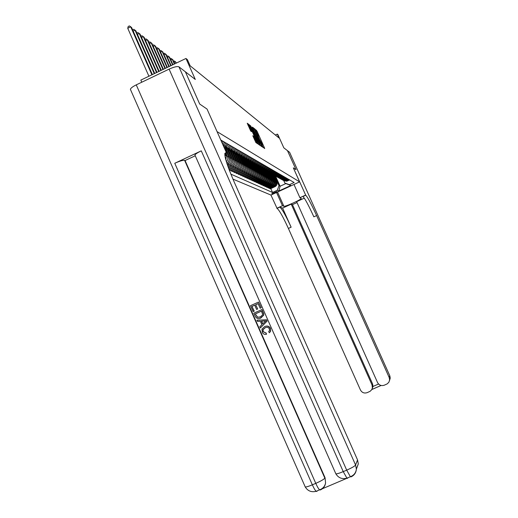 <?xml version="1.0" encoding="UTF-8"?>
<svg xmlns="http://www.w3.org/2000/svg" width="518" height="518" viewBox="0 0 518 518"><rect width="100%" height="100%" fill="white"/><g stroke="black" fill="none" stroke-linecap="round" stroke-linejoin="round"><path stroke-width="0.78" d="M262.704 146.749L264.692 148.549L264.42 147.727L257.045 131.222L254.817 128.943L258.055 135.107L258.851 138.125L261.888 143.687L262.704 146.749M252.816 135.729L255.86 142.541L257.77 143.842L249.831 125.816L249.236 124.741L247.228 123.232L250.725 131.048L251.58 131.663L249.294 125.673L250.906 128.581L255.963 139.899L256.688 142.172L253.652 136.318L252.81 135.729M304.312 198.148L296.633 201.664L377.538 382.53C379.092 385.25 381.352 386.137 384.311 385.191L387.315 383.819L388.96 382.09L389.62 379.791L389.173 377.467L389.808 375.809L289.607 152.305L287.477 150.654L296.011 169.69L287.471 150.654L283.819 147.831L277.888 134.596L277.311 134.117L279.06 138.021L190.145 65.805L187.419 59.674L185.968 58.469L140.838 80.102L141.77 82.22M130.62 89.879L130.387 89.342C130.711 88.138 132.666 86.642 136.253 84.861L169.095 69.127C174.016 66.919 177.305 66.155 178.956 66.835L185.392 71.808L199.689 104.04L207.038 109.052L199.702 104.053L185.392 71.808L195.292 79.455L185.968 58.469M224.786 153.833L226.56 153.004L207.038 109.052L217.061 131.624L299.611 181.87L270.946 195.066L277.059 208.359C279.319 210.179 283.1 216.874 288.39 228.444L360.437 389.97C361.985 392.689 364.232 393.583 367.178 392.638L370.13 391.297L371.704 389.717L372.39 387.982L372.028 384.926L372.559 383.864L372.979 386.46L378.561 384.032M302.933 196.497L305.73 195.215C307.686 197.183 311.312 203.969 316.615 215.579L313.856 216.835C308.56 205.232 304.914 198.452 302.933 196.497L305.73 195.215L293.343 167.871L296.011 169.69L293.343 167.871L299.611 181.87M260.224 144.859L260.8 145.901L262.6 147.131L262.335 146.303L254.875 129.597L254.299 128.548L252.402 127.124L260.224 144.859M260.217 145.506L258.365 144.244L257.776 143.182L249.851 125.207L251.288 126.91L254.953 134.874L255.497 135.269L255.232 134.434L252.26 127.454L260.217 145.506M276.955 191.569L271.84 193.641L276.955 191.569M232.932 179.111L270.946 195.066M281.779 175.369L278.794 176.709L275.615 176.204L280.096 186.234L285.865 183.579L284.816 183.009L289.368 184.719L294.127 182.524L220.785 139.996M289.368 184.719L290.805 185.502L278.839 191.012L277.279 190.281L279.008 185.69L275.175 177.098M270.817 188.604L272.539 192.463L277.279 190.281M272.539 192.463L230.84 174.119M277.311 134.117L275.369 135.023M279.008 185.69L280.096 186.234L278.839 191.012M225.285 157.731L224.799 154.759M225.926 160.23L226.295 155.788L225.317 153.587M226.372 161.758L227.564 160.068L227.907 158.029L226.101 153.218M226.774 163.047C229.001 161.597 229.688 159.622 228.833 157.109L224.857 148.154M227.104 164.051L227.784 163.733C230.141 162.335 230.892 160.334 230.031 157.731L226.826 150.505M227.46 165.112L229.079 164.361C231.423 162.969 232.168 160.981 231.313 158.398L227.402 149.592M227.797 166.077L230.264 164.931C232.595 163.552 233.333 161.577 232.485 159L229.319 151.884M228.16 167.107L231.527 165.54C233.845 164.174 234.576 162.205 233.735 159.654L229.882 150.978M228.496 168.046L232.679 166.103C234.984 164.737 235.716 162.788 234.874 160.243L231.753 153.224M228.865 169.049L233.916 166.699C236.202 165.346 236.933 163.403 236.098 160.878L232.297 152.324M229.209 169.956L235.042 167.243C237.315 165.896 238.04 163.966 237.212 161.454L234.136 154.539M229.254 170.079L230.342 170.571L236.247 167.826C238.507 166.485 239.232 164.569 238.403 162.076L234.648 153.632M231.093 170.228L231.475 171.089L237.348 168.363C239.594 167.029 240.313 165.119 239.491 162.639L236.461 155.814M231.475 171.089L232.686 171.646L238.526 168.933C240.76 167.605 241.472 165.715 240.656 163.248L236.946 154.895M233.417 171.303L233.793 172.151L239.601 169.451C241.822 168.136 242.534 166.252 241.718 163.798L238.727 157.064M233.793 172.151L234.978 172.688L240.753 170.008C242.961 168.7 243.667 166.828 242.858 164.387L239.18 156.112M235.696 172.358L236.059 173.18L241.802 170.519C244.004 169.218 244.703 167.353 243.9 164.925L240.948 158.288M236.059 173.18L237.218 173.711L242.929 171.063C245.111 169.768 245.81 167.916 245.014 165.507L241.356 157.291M237.917 173.388L238.274 174.19L243.952 171.555C246.128 170.273 246.821 168.428 246.031 166.032L243.11 159.479M238.274 174.19L239.407 174.708L245.053 172.093C247.215 170.81 247.902 168.978 247.118 166.595L243.499 158.476M240.093 174.391L240.443 175.181L246.056 172.578C248.213 171.303 248.893 169.483 248.109 167.113L245.234 160.645M240.443 175.181L241.55 175.686L247.131 173.096C249.275 171.834 249.954 170.021 249.171 167.664L245.61 159.654M242.217 175.375L242.56 176.146L248.116 173.575C250.246 172.313 250.919 170.513 250.142 168.169L247.306 161.784M242.56 176.146L243.641 176.644L249.171 174.08C251.288 172.831 251.955 171.044 251.185 168.706L247.669 160.807M244.295 176.34L244.632 177.098L250.129 174.547C252.234 173.303 252.907 171.523 252.136 169.205L249.333 162.905M244.632 177.098L245.694 177.577L251.159 175.045C253.25 173.808 253.917 172.041 253.153 169.729L249.676 161.92M246.335 177.285L246.659 178.024L252.098 175.498C254.183 174.268 254.843 172.507 254.085 170.215L251.314 163.992M246.659 178.024L247.701 178.496L253.108 175.99C255.18 174.767 255.84 173.012 255.083 170.733L251.638 163.002M248.323 178.205L248.646 178.924L254.027 176.437C256.086 175.22 256.747 173.472 255.989 171.205L253.257 165.061M248.646 178.924L249.663 179.39L255.011 176.91C257.064 175.699 257.718 173.97 256.967 171.711L253.555 164.051M250.272 179.105L250.589 179.811L255.911 177.35C257.958 176.146 258.605 174.417 257.86 172.17L255.154 166.103M250.589 179.811L251.58 180.264L256.883 177.816C258.909 176.619 259.557 174.903 258.812 172.669L255.426 165.074M252.182 179.992L252.493 180.678L257.763 178.244C259.783 177.052 260.424 175.343 259.686 173.122L257.012 167.126M252.493 180.678L253.464 181.125L258.709 178.697C260.716 177.519 261.357 175.816 260.619 173.608L257.258 166.058L260.884 166.679L264.206 165.177M254.053 180.853L254.351 181.533L259.57 179.118C261.571 177.939 262.205 176.249 261.473 174.048L258.838 168.13M254.351 181.533L255.309 181.967L260.496 179.565C262.484 178.393 263.118 176.716 262.393 174.527L259.071 167.074M255.886 181.701L256.177 182.362L261.344 179.979C263.325 178.807 263.953 177.137 263.228 174.961L260.619 169.108M256.177 182.362L257.116 182.789L262.25 180.413C264.219 179.254 264.847 177.59 264.128 175.427L260.845 168.072M257.679 182.53L257.964 183.178L263.079 180.814C265.041 179.662 265.663 178.011 264.951 175.848L262.367 170.066M257.964 183.178L258.883 183.599L263.973 181.248C265.922 180.102 266.537 178.451 265.825 176.308L262.587 169.036M259.434 183.346L259.719 183.981L264.782 181.643C266.725 180.497 267.34 178.859 266.634 176.722L264.083 171.011M259.719 183.981L260.619 184.389L265.656 182.064C267.586 180.924 268.201 179.299 267.495 177.169L264.284 169.982M261.156 184.143L261.435 184.764L266.453 182.446C268.369 181.319 268.984 179.694 268.279 177.583L265.76 171.931M261.435 184.764L262.315 185.166L267.307 182.86C269.218 181.734 269.826 180.122 269.127 178.017L265.948 170.901M262.846 184.92L263.118 185.535L268.084 183.242C269.988 182.122 270.597 180.517 269.897 178.419L267.405 172.837M263.118 185.535L263.986 185.93L268.926 183.644C270.817 182.53 271.419 180.931 270.726 178.852L267.579 171.788M264.504 185.684L264.769 186.286L269.69 184.013C271.574 182.906 272.17 181.319 271.484 179.241L269.023 173.718M264.769 186.286L265.617 186.674L270.513 184.414C272.39 183.314 272.98 181.727 272.3 179.668L269.166 172.656M266.129 186.435L266.388 187.024L271.264 184.777C273.128 183.683 273.724 182.103 273.044 180.05L270.603 174.592M266.388 187.024L267.223 187.406L272.067 185.166C273.925 184.078 274.514 182.511 273.841 180.465L270.733 173.511M267.722 187.173L267.981 187.749L272.805 185.522C274.657 184.44 275.239 182.88 274.566 180.84L272.157 175.44M267.981 187.749L268.79 188.125L273.595 185.91C275.44 184.822 276.023 183.275 275.349 181.248L272.28 174.378M269.282 187.898L269.535 188.461L274.32 186.26C276.152 185.179 276.735 183.637 276.062 181.617L273.679 176.275M269.535 188.461L270.338 188.824L275.097 186.635C276.916 185.561 277.499 184.026 276.832 182.019L273.795 175.226M283.786 180.711L284.816 183.009M283.78 180.711L286.81 181.203L289.64 179.927M283.074 180.322L286.091 180.795L288.934 179.519M282.362 179.921L285.418 180.419L288.28 179.137M281.637 179.526L284.686 180.011L287.561 178.716M280.911 179.124L284.006 179.629L286.888 178.328M280.173 178.723L283.255 179.209L286.156 177.907M279.435 178.309L282.563 178.82L285.476 177.512M278.684 177.894L281.798 178.393L284.725 177.078M277.926 177.473L281.086 177.998L284.032 176.67M277.162 177.059L280.309 177.564L283.268 176.23M276.392 176.625L279.591 177.156L282.556 175.816M274.825 175.764L278.056 176.301L281.054 174.948M274.028 175.33L277.247 175.848L280.264 174.488M273.232 174.883L276.495 175.427L279.526 174.061M272.416 174.436L275.673 174.961L278.716 173.588M271.6 173.977L274.903 174.534L277.959 173.154M270.772 173.53L274.061 174.061L277.136 172.675M269.936 173.064L273.277 173.621L276.366 172.229M269.088 172.598L272.416 173.141L275.524 171.736M268.24 172.125L271.613 172.695L274.734 171.283M267.372 171.652L270.739 172.203L273.88 170.785M266.505 171.167L269.923 171.743L273.077 170.318M265.617 170.681L269.023 171.244L272.196 169.807M264.73 170.189L268.188 170.772L271.374 169.334M263.83 169.697L267.275 170.26L270.48 168.816M262.924 169.185L266.42 169.781L269.645 168.331M262.004 168.687L265.488 169.263L268.725 167.8M261.072 168.162L264.614 168.771L267.871 167.301M260.133 167.651L263.662 168.24L266.932 166.757M259.188 167.12L262.768 167.741L266.058 166.252M258.223 166.595L261.797 167.191L265.099 165.695M256.274 165.52L259.887 166.123L263.228 164.607M255.283 164.964L258.955 165.605L262.315 164.083M254.273 164.413L257.932 165.028L261.318 163.5M253.263 163.85L256.98 164.497L260.379 162.956M252.234 163.287L255.937 163.915L259.356 162.367M251.198 162.704L254.966 163.364L258.404 161.81M250.142 162.134L253.898 162.769L257.355 161.202M249.08 161.538L252.901 162.212L256.378 160.632M248.005 160.949L251.806 161.597L255.303 160.01M246.918 160.34L250.783 161.027L254.306 159.434M245.817 159.745L249.67 160.399L253.205 158.799M244.703 159.117L248.621 159.816L252.182 158.204M243.577 158.502L247.474 159.175L251.055 157.55M242.437 157.867L246.406 158.573L250.006 156.941M241.278 157.232L245.234 157.919L248.854 156.274M240.112 156.585L244.14 157.304L247.779 155.653M238.927 155.937L242.936 156.63L246.6 154.966M237.736 155.264L241.815 156.002L245.5 154.325M236.519 154.604L240.579 155.316L244.289 153.626M235.295 153.917L239.433 154.668L243.162 152.972M234.045 153.237L238.17 153.963L241.925 152.253M232.789 152.532L236.985 153.302L240.766 151.58M231.514 151.839L235.69 152.577L239.491 150.842M230.225 151.114L234.479 151.897L238.306 150.155M228.911 150.401L233.152 151.152L237.004 149.398M227.596 149.663L231.909 150.46L235.787 148.692M226.249 148.925L230.549 149.696L234.447 147.915M224.89 148.167L229.273 148.983L233.197 147.19M224.3 147.921L227.875 148.2L231.824 146.393M224.158 147.598L226.567 147.462L230.536 145.649M223.841 146.885L229.131 144.833M223.452 145.998L227.81 144.069M222.934 144.833L226.36 143.227M222.41 143.661L225.006 142.444M221.84 142.366L223.517 141.582M221.303 141.161L222.125 140.773M285.865 183.579L290.805 185.502M263.215 147.546L262.684 146.354M259.363 138.934L258.838 137.756M253.833 129.817L253.03 128.742M261.849 145.713L254.448 129.532L259.809 142.236L261.849 145.713L261.059 146.082L261.855 145.713M254.752 135.619L255.102 136.402M258.54 144.101L258.715 144.483M257.575 140.987L259.142 143.816L258.417 141.576L255.536 136.195L257.575 140.987L256.928 141.284M248.711 125.945L247.863 124.89M256.242 142.806L256.086 142.45M274.844 177.564L274.546 175.641M275.188 178.341L274.909 175.822M274.76 175.738L275.058 178.056M273.342 176.755L273.038 174.799M273.698 177.544L273.413 175.006M273.264 174.903L273.562 177.253M271.814 175.932L271.503 173.938M272.17 176.735L271.892 174.177M271.743 174.08L272.041 176.437M270.254 175.09L269.936 173.057M270.623 175.906L270.338 173.323M270.189 173.232L270.487 175.602M268.667 174.229L268.35 172.203M269.036 175.065L268.758 172.449M268.602 172.364L268.9 174.754M276.547 192.489L282.452 205.711L283.883 206.255C284.939 207.012 301.716 199.443 301.249 198.42L299.909 197.701L305.549 195.118M282.452 205.711L276.839 208.281M282.601 208.094L279.837 207.083C282.07 208.916 285.832 215.624 291.129 227.195L282.601 208.094L291.233 204.144L292.456 204.649L297.034 202.551M291.233 204.144L372.028 384.926M289.607 152.305L389.801 375.77L390.248 378.101L389.549 380.445M293.984 184.466L299.909 197.701M316.615 215.579L389.173 377.467M292.456 204.649L372.559 383.864M372.215 388.63L372.979 386.46M265.32 327.68L263.118 329.584L263.176 331.656L266.194 333.042L266.44 334.311L264.128 334.24L262.464 332.886L261.933 329.111L264.633 326.599C267.126 325.557 269.03 326.204 270.357 328.541L270.661 331.196L269.412 332.731L268.654 331.688L269.496 330.588L269.405 328.904C268.382 327.253 266.964 326.864 265.145 327.745L265.533 327.59M265.119 326.405C267.508 325.557 269.308 326.249 270.525 328.477M256.928 320.202L266.556 319.787L267.133 321.082L260.353 327.965L259.816 326.748L261.881 324.715L260.347 321.238L257.465 321.419L256.928 320.202L266.388 319.839L266.964 321.141L260.353 327.965M254.241 311.143L253.134 311.609L250.511 305.665L258.527 302.059L261.24 307.75L260.14 308.216L258.113 303.626L255.639 304.733L257.711 308.961L256.604 309.427L254.714 305.147L251.942 306.397L254.241 311.143L253.134 311.609M258.126 303.658L255.821 304.688M254.733 305.18L252.13 306.352M195.085 155.387L194.936 155.057C195.364 154.086 197.475 152.687 201.275 150.855L174.767 163.274C179.701 161.066 182.977 160.088 184.609 160.34L185.075 160.541L325.058 477.745L325.576 482.912L325.058 477.745M322.364 488.759L347.002 478.256M346.969 478.218L345.564 478.535M185.075 160.541L195.254 155.776M261.849 309.576L263.604 313.85L263.552 315.294L260.832 318.039C258.268 319.185 256.365 318.538 255.115 316.09L253.826 313.17L262.024 309.524L263.772 313.798L263.72 315.242L260.166 318.298M226.56 153.004L226.113 152.765C223.103 152.577 225.783 162.302 234.162 181.935L357.543 459.913L358.307 463.927L356.371 469.03M251.942 306.397L254.06 311.195M255.639 304.733L257.711 308.961M257.53 309.006L256.604 309.427M258.527 302.059L261.24 307.75M261.066 307.802L260.14 308.216M255.257 313.902L257.414 317.249L260.34 316.88L262.406 315.093L262.587 314.206L261.428 311.137L255.257 313.902L257.595 317.197L259.635 317.152M261.441 311.163L255.439 313.85M264.018 321.011L261.422 321.173L262.652 323.957L265.747 320.907L264.018 321.011M261.622 321.16L262.794 323.815M265.145 327.745L262.943 329.649L263.176 331.656M263.002 331.727L266.194 333.042M270.357 328.541L270.5 331.267L269.412 332.731M266.025 333.113L266.265 334.382M267.048 173.355L266.731 171.322M267.424 174.21L267.139 171.549M266.984 171.471L267.282 173.893M265.391 172.462L265.08 170.416M265.779 173.329L265.488 170.629M265.333 170.551L265.637 173.012M263.707 171.555L263.39 169.49M264.102 172.436L263.798 169.684M263.643 169.613L263.953 172.112M261.985 170.623L261.668 168.531M262.386 171.529L262.089 168.745M261.92 168.648L262.238 171.193M260.23 169.677L259.906 167.554M260.638 170.597L260.34 167.8M260.166 167.677L260.489 170.254M258.437 168.706L258.106 166.55M258.858 169.645L258.56 166.822M258.378 166.705L258.702 169.302M256.611 167.722L256.261 165.514M257.038 168.68L256.74 165.818M256.559 165.715L256.876 168.324M254.739 166.712L254.396 164.504M255.18 167.69L254.875 164.789M254.694 164.692L255.018 167.327M252.836 165.682L252.493 163.468M253.276 166.679L252.972 163.727M252.79 163.636L253.114 166.31M250.88 164.633L250.544 162.399M251.34 165.65L251.023 162.639M250.841 162.555L251.172 165.274M248.893 163.558L248.549 161.299M249.352 164.594L249.029 161.519M248.847 161.441L249.184 164.212M246.853 162.458L246.503 160.166M247.326 163.52L247.002 160.405M246.808 160.302L247.151 163.125M244.774 161.331L244.418 159M245.254 162.419L244.936 159.285M244.723 159.13L245.079 162.017M242.644 160.185L242.275 157.802M243.136 161.292L242.819 158.132M242.605 157.99L242.955 160.884M240.469 159.007L240.087 156.572M240.974 160.14L240.656 156.941M240.436 156.812L240.786 159.725M238.241 157.809L237.859 155.361M238.753 158.968L238.435 155.717M238.215 155.601L238.565 158.54M235.962 156.578L235.586 154.131M236.486 157.763L236.163 154.455M235.943 154.345L236.292 157.323M233.624 155.316L233.255 152.855M234.162 156.527L233.832 153.153M233.612 153.05L233.968 156.08M231.235 154.027L230.86 151.541M231.786 155.264L231.442 151.813M231.222 151.722L231.585 154.811M228.788 152.706L228.406 150.181M229.351 153.976L229.001 150.473M228.768 150.349L229.144 153.509M226.282 151.353L225.887 148.783M226.858 152.655L226.515 149.126M226.256 148.931L226.644 152.175M176.431 63.041L175.46 61.784L176.088 63.202M173.575 61.312L174.294 60.969L175.46 61.784L174.08 62.451M174.708 63.869L172.895 59.784L172.248 59.272L174.359 64.038M170.318 58.806L171.069 58.443L172.248 59.272L170.83 59.952M172.941 64.718L169.613 57.22L168.946 56.695L172.578 64.886M166.977 56.235L167.754 55.86L168.946 56.695L167.495 57.394M171.121 65.585L166.252 54.591L165.566 54.053L170.752 65.76M163.552 53.6L164.361 53.212L165.566 54.053L164.076 54.772M169.256 66.479L162.801 51.891L162.095 51.34L168.881 66.66M160.043 50.893L160.884 50.492L162.095 51.34L160.567 52.078M167.346 67.392L159.253 49.119L158.534 48.562L166.958 67.58M156.436 48.122L157.31 47.701L158.534 48.562L156.96 49.32M165.384 68.337L155.62 46.283L154.882 45.701L164.983 68.525M152.732 45.273L153.639 44.833L154.882 45.701L153.263 46.484M163.364 69.302L151.884 43.363L151.126 42.767L162.956 69.503M148.925 42.346L149.87 41.893L151.126 42.767L149.469 43.57M161.292 70.299L148.051 40.365L147.267 39.756L160.865 70.5M145.021 39.342L146.005 38.869L147.267 39.756L145.564 40.579M159.155 71.322L144.108 37.283L143.305 36.655L158.722 71.529M141 36.254L142.023 35.761L143.305 36.655L141.55 37.503M156.96 72.371L140.054 34.117L139.232 33.469L156.514 72.585M136.869 33.081L137.937 32.563L139.232 33.469L137.425 34.343M154.707 73.452L135.884 30.86L135.036 30.193L154.247 73.673M132.621 29.817L133.728 29.28L135.036 30.193L133.184 31.093M152.383 74.566L131.598 27.506L130.724 26.826L127.745 28.276L148.912 76.23M127.745 28.276L128.211 26.476L129.403 25.9L130.724 26.826L151.91 74.793M224.948 155.089L226.295 155.788M227.525 156.43L228.833 157.109M230.031 157.731L231.313 158.398M232.485 159L233.735 159.654M234.874 160.243L236.098 160.878M237.212 161.454L238.403 162.076M239.491 162.639L240.656 163.248M241.718 163.798L242.858 164.387M243.9 164.925L245.014 165.507M246.031 166.032L247.118 166.595M248.109 167.113L249.171 167.664M250.142 168.169L251.185 168.706M252.136 169.205L253.153 169.729M254.085 170.215L255.083 170.733M255.989 171.205L256.967 171.711M257.86 172.17L258.812 172.669M259.686 173.122L260.619 173.608M261.473 174.048L262.393 174.527M263.228 174.961L264.128 175.427M264.951 175.848L265.825 176.308M266.634 176.722L267.495 177.169M268.279 177.583L269.127 178.017M269.897 178.419L270.726 178.852M271.484 179.241L272.3 179.668M273.044 180.05L273.841 180.465M274.566 180.84L275.349 181.248M276.062 181.617L276.832 182.019M286.512 180.633L287.231 181.041M274.32 186.26L275.097 186.635M272.805 185.522L273.595 185.91M285.114 179.85L285.845 180.258M271.264 184.777L272.067 185.166M283.689 179.047L284.434 179.461M269.69 184.013L270.513 184.414M282.232 178.224L282.996 178.652M268.084 183.242L268.926 183.644M280.75 177.389L281.527 177.829M266.453 182.446L267.307 182.86M279.241 176.541L280.031 176.988M264.782 181.643L265.656 182.064M277.7 175.673L278.503 176.126M263.079 180.814L263.973 181.248M276.126 174.786L276.949 175.252M261.344 179.979L262.25 180.413M274.521 173.886L275.356 174.359M259.57 179.118L260.496 179.565M272.876 172.96L273.737 173.446M257.763 178.244L258.709 178.697M271.205 172.021L272.079 172.513M255.911 177.35L256.883 177.816M269.496 171.057L270.39 171.562M254.027 176.437L255.011 176.91M267.754 170.079L268.667 170.59M252.098 175.498L253.108 175.99M265.967 169.075L266.899 169.6M250.129 174.547L251.159 175.045M264.148 168.052L265.099 168.583M248.116 173.575L249.171 174.08M262.289 167.003L263.261 167.547M246.056 172.578L247.131 173.096M260.386 165.928L261.376 166.492M243.952 171.555L245.053 172.093M258.437 164.834L259.453 165.41M241.802 170.519L242.929 171.063M256.449 163.714L257.485 164.303M239.601 169.451L240.753 170.008M254.409 162.568L255.478 163.17M237.348 168.363L238.526 168.933M252.324 161.396L253.419 162.011M235.042 167.243L236.247 167.826M250.194 160.198L251.308 160.826M232.679 166.103L233.916 166.699M248.012 158.968L249.152 159.609M230.264 164.931L231.527 165.54M245.772 157.712L246.944 158.366M227.784 163.733L229.079 164.361M243.479 156.417L244.677 157.096M241.135 155.096L242.359 155.788M238.727 153.742L239.983 154.455M236.26 152.357L237.548 153.082M233.728 150.932L235.049 151.677M231.125 149.469L232.485 150.233M228.464 147.967L229.856 148.75M225.725 146.426L227.156 147.235M222.947 144.865L224.385 145.675M271.989 193.46L272.131 193.79M255.75 130.536L256.481 130.193M256.365 131.546L257.045 131.222M263.863 147.986L264.42 147.727M253.36 128.995L254.299 128.548M261.771 146.568L262.335 146.303M254.681 132.446L255.303 132.155M259.181 142.528L259.809 142.236M260.839 145.927L261.629 145.558M250.149 126.094L250.699 125.842M250.647 127.208L251.288 126.91M253.729 134.117L254.37 133.812M254.221 135.217L254.953 134.874M254.532 135.71L255.491 135.263L254.539 135.716M259.382 144.936L259.952 144.671M254.811 136.545L255.516 136.215L254.811 136.538M255.167 137.335L255.808 137.03M253.088 136.584L253.652 136.318M253.587 137.704L254.247 137.399M254.435 139.601L255.096 139.297M249.352 128.224L250.013 127.92M250.764 131.073L251.308 130.821M248.271 125.194L249.236 124.741M256.922 143.266L257.498 142.994M279.83 207.077L277.046 208.353M291.129 227.195L288.39 228.444M381.118 385.483L371.827 389.523M277.538 192.036L283.883 206.255M224.851 153.354L226.113 152.765M136.253 84.861L312.348 484.822L315.773 483.359L174.767 163.274M201.275 150.855L343.246 471.62L346.697 470.15L169.095 69.127M351.256 476.366L351.062 476.871C354.299 475.33 356.067 472.753 356.371 469.14L355.581 465.022L357.543 459.913M178.956 66.835L355.581 465.022C354.72 466.194 351.754 467.903 346.697 470.15L350.369 476.722C353.93 475.33 355.931 472.805 356.371 469.14L358.307 463.927M184.609 160.34L324.844 478.159C323.841 479.39 320.817 481.118 315.773 483.359C317.262 486.68 318.525 488.843 319.548 489.86C322.908 488.623 324.916 486.305 325.576 482.912C325.077 486.214 323.336 488.565 320.351 489.963L319.548 489.86L316.142 491.317L316.945 491.414M194.936 155.057L335.852 473.815C338.403 477.939 342.094 479.396 346.93 478.185L343.246 471.62C339.277 473.277 336.81 474.009 335.852 473.815L335.735 473.543M351.062 476.871L350.369 476.722L346.93 478.185L347.636 478.328M130.387 89.342L305.238 486.946C307.75 490.999 311.383 492.456 316.142 491.317C315.099 490.306 313.837 488.137 312.348 484.822C308.56 486.402 306.19 487.114 305.238 486.946L305.108 486.655M286.091 180.795L286.81 181.203M284.686 180.011L285.418 180.419M283.255 179.209L284.006 179.629M281.798 178.393L282.563 178.82M280.309 177.564L281.086 177.998M278.794 176.709L279.591 177.156M277.247 175.848L278.056 176.301M275.673 174.961L276.495 175.427M274.061 174.061L274.903 174.534M272.416 173.141L273.277 173.621M270.739 172.203L271.613 172.695M269.023 171.244L269.923 171.743M267.275 170.26L268.188 170.772M265.488 169.263L266.42 169.781M263.662 168.24L264.614 168.771M261.797 167.191L262.768 167.741M259.887 166.123L260.884 166.679M257.932 165.028L258.955 165.605M255.937 163.915L256.98 164.497M253.898 162.769L254.966 163.364M251.806 161.597L252.901 162.212M249.67 160.399L250.783 161.027M247.474 159.175L248.621 159.816M245.234 157.919L246.406 158.573M242.936 156.63L244.14 157.304M240.579 155.316L241.815 156.002M238.17 153.963L239.433 154.668M235.69 152.577L236.985 153.302M233.152 151.152L234.479 151.897M230.549 149.696L231.909 150.46M227.875 148.2L229.273 148.983M225.129 146.659L226.567 147.462M223.284 145.629L223.782 145.908M253.561 129.947L254.39 129.558M258.32 144.205L259.142 143.816M255.873 142.554L256.688 142.172M248.4 126.094L249.236 125.699M279.837 207.083L277.059 208.359M372.442 387.606L372.973 386.519M389.62 379.791L390.248 378.101L389.814 375.79M371.84 389.491L381.086 385.47"/></g></svg>
